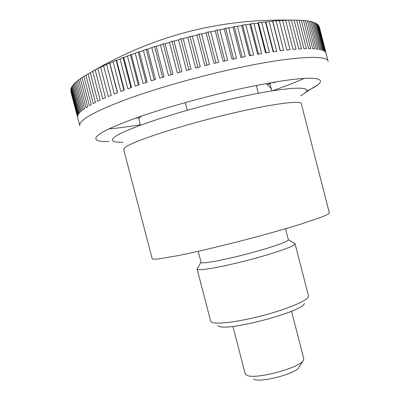 <?xml version="1.0" encoding="UTF-8"?>
<svg xmlns="http://www.w3.org/2000/svg" width="400" height="400" viewBox="0 0 400 400"><rect width="100%" height="100%" fill="white"/><g stroke="black" fill="none" stroke-linecap="round" stroke-linejoin="round"><path stroke-width="0.6" d="M152.17 258.74L153.225 259.19L157.83 259.015L177.91 255.655C196.315 251.95 222.505 245.765 248.905 238.85C268.96 233.525 286.425 228.57 301.305 223.975L322.595 216.705C326.76 214.955 329.015 213.695 329.355 212.915L301.31 103.67C301.255 100.26 274.945 103.39 235.745 112.46C183.425 124.37 127.635 142.74 124.325 148.25L123.74 149.595L152.17 258.74M82.01 77.525L83.885 76.335L91.275 104.675L89.375 105.745L82.01 77.525L80.32 78.68L87.65 106.77L86.035 107.78L78.735 79.825L77.325 80.92L84.59 108.745L83.255 109.695L76.025 82.01L74.89 83.045L82.085 110.595L81.03 111.48L73.875 84.07L73.015 85.04L80.14 112.315L79.365 113.135L72.275 86L71.69 86.905L78.74 113.9L78.24 114.65L71.225 87.79L70.905 88.63L77.885 115.35L77.65 116.025L70.705 89.445L71.04 89.16M319.235 26.87L328.15 61.345C327.66 54.64 291.985 56.215 236.73 68.17C199.745 76.12 158.245 87.845 128.46 98.635C98.375 109.84 82.185 118.255 79.89 123.885L79.745 125.59L70.78 91.275L77.555 116.655L70.705 89.445M135.225 118.28L137.31 117.955L137.21 117.58M270.03 84.03L270.455 83.88L270.195 82.86M273.11 82.355L273.245 82.885L276.045 81.86M232.92 326.375L245.175 373.655L246.245 374.92C252.805 380.535 301.3 367.835 303.51 359.93L303.725 358.515L291.52 311.22M303.1 360.6L299.16 366.99C297.205 373.505 258.93 383.535 253.44 378.96M71.225 87.79L71.8 87.33M72.275 86L73.1 85.37M73.875 84.07L74.955 83.285M76.025 82.01L77.365 81.085M78.735 79.825L80.34 78.765M83.88 76.325L98.095 68.35L109.635 63.01L109.875 63.225L116.13 60.27L116.605 60.43L120.1 59.04L123.07 57.5L123.78 57.61L130.425 54.725L131.37 54.785L138.16 51.95L139.34 51.965L143.405 50.58L146.23 49.205L147.64 49.175L154.585 46.495L156.225 46.43L160.56 45.09L163.19 43.84L165.045 43.745L169.48 42.44L171.98 41.26L174.045 41.135L178.55 39.88L180.91 38.77L183.175 38.625L187.72 37.42L189.92 36.385L192.375 36.22L196.935 35.08L198.96 34.12L201.585 33.945L206.13 32.875L207.97 31.99L210.75 31.81L215.255 30.81L216.89 30.01L219.815 29.83L224.245 28.91L225.675 28.185L228.725 28.01L233.055 27.175L234.27 26.53L237.42 26.37L241.63 25.62L242.62 25.05L249.915 24.25L250.68 23.75L253.98 23.63L257.875 23.075L258.405 22.645L272.63 21.305L272.705 21.005L290.79 20L301.335 20.305L308.6 48.645L310.74 48.675L303.51 20.465L305.505 20.665L312.7 48.745L314.565 48.86L307.405 20.915L309.13 21.2L316.255 49.015L317.84 49.21L310.75 21.535L312.205 21.9L319.255 49.44L320.565 49.72L313.55 22.315L314.73 22.76L321.71 50.025L322.74 50.38L315.795 23.25L316.71 23.77L323.615 50.76L324.375 51.18L317.505 24.335L318.15 24.92L324.99 51.63L325.48 52.12L318.675 25.55L326.06 53.19L319.33 26.89M301.34 20.325L303.51 20.465M305.53 20.76L307.405 20.915M309.175 21.375L310.75 21.535M312.27 22.155L313.55 22.315M314.815 23.105L315.795 23.25M316.82 24.215L317.505 24.335M318.29 25.47L318.675 25.55M299.07 20.19L306.37 48.66L303.955 48.72L296.62 20.12M294.09 20.1L301.455 48.82L298.775 48.97L291.375 20.125M288.59 20.2L296.02 49.16L293.08 49.4L285.615 20.325M282.58 20.49L290.075 49.68L286.88 50.015L279.36 20.715M276.09 20.98L283.64 50.385L280.21 50.815L272.63 21.305M280.355 50.795L272.705 21.005M269.135 21.665L276.745 51.275L273.09 51.795L265.455 22.09M273.47 51.74L265.76 21.73M261.755 22.55L269.415 52.345L265.56 52.955L257.875 23.075M266.175 52.855L258.405 22.645M253.98 23.63L261.69 53.595L257.645 54.29L249.915 24.25M258.5 54.14L250.68 23.75M245.855 24.905L253.605 55.015L249.4 55.8L241.63 25.62M250.485 55.595L242.62 25.05M237.42 26.37L245.21 56.61L240.865 57.475L233.055 27.175M242.175 57.21L234.27 26.53M228.725 28.01L236.55 58.36L232.085 59.305L224.245 28.91M233.615 58.98L225.675 28.185M219.815 29.83L227.67 60.265L223.115 61.285L215.255 30.81M224.86 60.89L216.89 30.01M210.75 31.81L218.625 62.315L214.015 63.4L206.13 32.875M215.96 62.935L207.97 31.99M201.585 33.945L209.475 64.49L204.83 65.635L196.935 35.08M206.965 65.105L198.96 34.12M192.375 36.22L200.275 66.785L195.625 67.98L187.72 37.42M197.935 67.385L189.92 36.385M183.175 38.625L191.08 69.18L186.455 70.425L178.55 39.88M188.93 69.755L180.91 38.77M174.045 41.135L181.95 71.66L177.38 72.945L169.48 42.44M179.995 72.21L171.98 41.26M165.045 43.745L172.94 74.215L168.45 75.53L160.56 45.09M171.195 74.725L163.19 43.84M156.225 46.43L164.105 76.83L159.725 78.165L151.855 47.81M162.575 77.29L154.585 46.495M147.64 49.175L155.5 79.48L151.255 80.825L143.405 50.58M154.195 79.89L146.23 49.205M139.34 51.965L147.175 82.15L143.09 83.505L135.27 53.39M146.095 82.505L138.16 51.95M131.37 54.785L139.18 84.83L135.275 86.18L127.485 56.215M138.325 85.12L130.425 54.725M123.78 57.61L131.55 87.495L127.85 88.835L120.1 59.04M130.93 87.72L123.07 57.5M116.605 60.43L124.335 90.14L120.855 91.46L113.145 61.845M123.94 90.285L116.13 60.27M109.875 63.225L117.56 92.74L114.315 94.035L106.66 64.625M117.39 92.81L109.635 63.01M103.63 65.98L111.265 95.29L108.27 96.55L100.665 67.355M97.89 68.68L105.47 97.765L102.735 98.99L95.185 70.02M92.675 71.315L100.195 100.165L97.735 101.34L90.245 72.615M88 73.865L95.46 102.47L93.28 103.595L85.85 75.12M141.265 116.17L138.725 118.63L140.435 125.2L138.35 117.18M266.395 83.545L271.26 88.815L271.8 90.915L269.935 83.67L268.485 83.165M267.525 84.6L269.935 83.67M285.505 228.735L288.355 239.79C289.025 241.285 272.275 247.24 250.12 253.15C227.99 259.07 206.43 263.335 202.095 262.79L201.06 262.365L198.19 251.315M197.36 268.515L197.13 269.095L198.235 269.63C202.95 270.455 227.14 265.835 252.105 259.14C277.1 252.46 295.87 245.605 295.055 243.77L294.57 243.375M197.13 269.095L210.645 321.15L211.92 322.33C216.875 324.65 239.505 321.75 263.5 315.365C287.515 309.01 306.945 300.765 308.37 296.775L308.47 295.85L295.055 243.77M217.85 325.72L218.525 326.11C226.865 331.895 303.805 311.44 304.39 303.33M187.32 110.27L185.325 102.58M258.335 93.305L256.315 85.47M109.02 141.465C98.965 141.815 94.66 140.45 96.095 137.37C98.895 132.835 113.92 125.78 141.17 116.2C168.08 106.955 204.995 96.68 237.95 89.345C272.175 81.91 296.405 78.19 310.64 78.185C322.92 78.66 323.735 81.895 313.095 87.895L306.345 91.325M304.305 78.375C295.185 82.435 284.475 86.595 272.175 90.855M123.025 142.215C114.615 142.53 111.255 141.375 112.945 138.745C115.615 132.095 176.885 111.085 234.88 98.205C293.305 84.955 319.825 85.655 300.745 95.595M140.31 124.725C128.56 126.72 118.075 128.115 108.855 128.92M305.3 92.52L318.08 84.64M290.46 20.145C219.755 18.64 153.845 35.685 92.735 71.28M288.33 239.7L294.965 243.61M201.035 262.275L197.13 268.91"/></g></svg>
